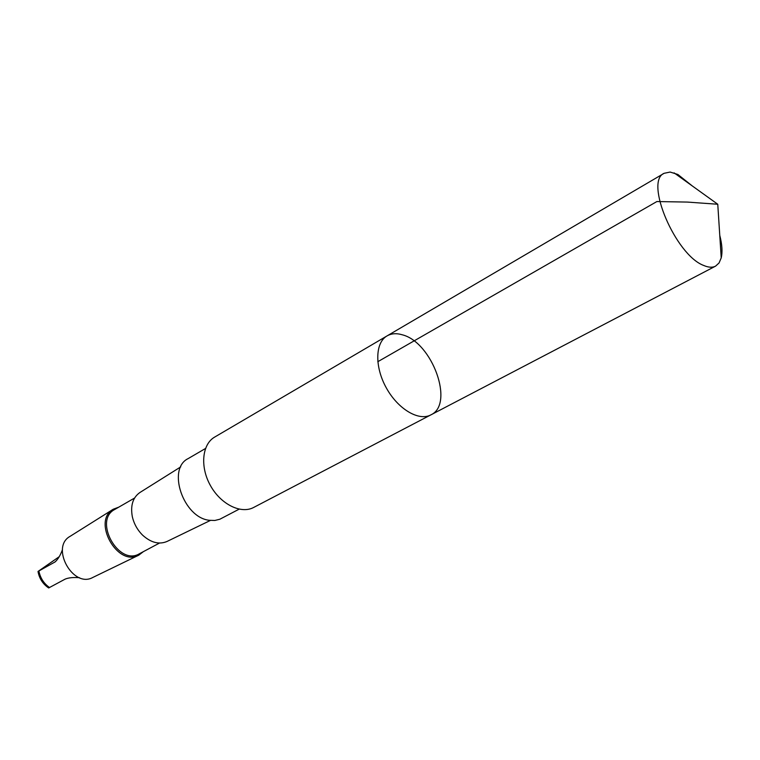 <?xml version="1.0" encoding="UTF-8"?>
<svg xmlns="http://www.w3.org/2000/svg" width="760" height="760" viewBox="0 0 760 760"><rect width="100%" height="100%" fill="white"/><g stroke="black" fill="none" stroke-linecap="round" stroke-linejoin="round"><path stroke-width="1.14" d="M430.834 414.894L253.669 507.452C240.986 514.32 220.704 504.308 210.368 485.45C199.861 466.688 202.112 444.191 214.671 437.076L387.058 335.901C375.136 342.599 374.519 366.795 386.337 387.933C397.993 409.146 418.836 421.448 430.834 414.894C454.755 404.301 432.24 342.238 402.325 334.808C396.501 333.07 391.409 333.431 387.058 335.901C375.136 342.599 374.519 366.795 386.337 387.933C397.993 409.146 418.836 421.448 430.834 414.894L715.578 266.133C712.424 267.757 708.453 267.52 703.674 265.449C675.564 255.075 644.252 181.26 664.126 173.299L670.13 172.055L677.863 174.468L692.436 186.057M719.767 235.362C722.123 244.483 722.608 251.987 721.221 257.887L719.055 262.969L715.578 266.133M59.242 556.681L38.009 571.463L55.09 561.915C57.95 559.379 60.41 555.275 62.472 549.603M239.124 509.171L219.82 519.241L214.833 520.467L209.389 520.296C183.359 517.76 166.763 468.853 188.138 458.603L205.494 448.495M210.397 520.429L167.086 541.433C159.173 544.797 151.031 542.725 142.652 535.202C137.389 529.976 133.931 523.735 132.287 516.496C130.359 505.409 132.905 497.401 139.954 492.48L180.728 466.887M159.514 543.058L139.327 553.803C118.626 566.409 93.09 520.334 114.751 509.466L134.567 498.047M143.412 551.627L138.766 555.17C117.448 567.321 91.694 520.856 113.297 509.209L118.76 507.157M138.766 555.17L92.834 577.448C73.064 588.639 50.093 547.19 70.062 536.361L113.297 509.209M79.562 577.723C73.454 577.211 68.656 577.676 65.16 579.111L48.668 587.955C42.854 584.012 39.301 578.531 38.019 571.501M377.796 361.712L656.878 201.552L687.306 202.075L717.763 204.25L674.111 172.881M49.58 587.584C43.89 583.585 40.328 578.084 38.893 571.083M54.349 562.39L55.566 561.554M387.058 335.901L664.126 173.299M717.763 204.25L721.221 257.887"/></g></svg>
